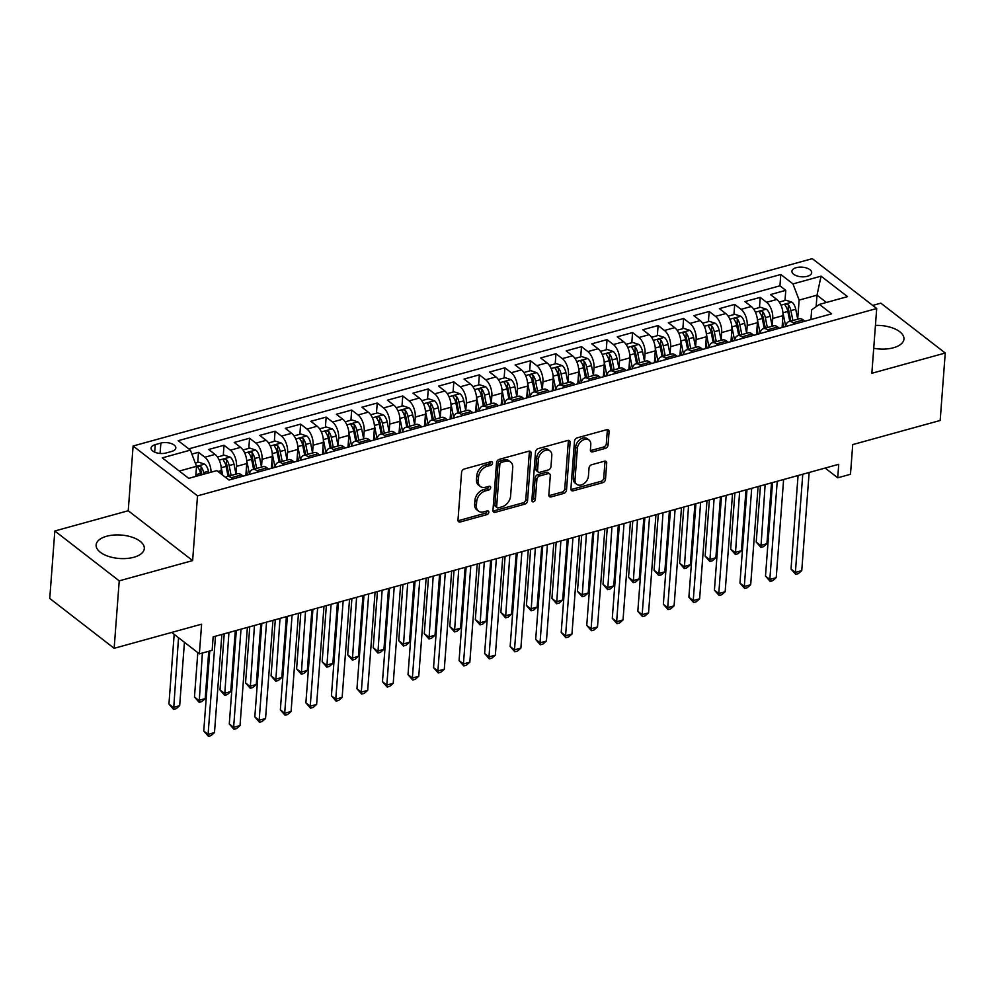 <?xml version="1.0" encoding="UTF-8"?>
<svg xmlns="http://www.w3.org/2000/svg" width="995" height="995" viewBox="0 0 995 995"><rect width="100%" height="100%" fill="white"/><g stroke="black" fill="none" stroke-linecap="round" stroke-linejoin="round"><path stroke-width="1.49" d="M492.525 463.023A2.127 1.492 127.7 0 0 492.077 461.817A2.127 1.492 127.7 0 0 490.908 461.655L464.279 468.993A3.035 2.139 127.7 0 0 461.58 472.339L457.986 519.999A3.035 2.139 127.7 0 0 458.633 521.716A3.035 2.139 127.7 0 0 460.299 521.965L486.928 514.614A2.127 1.492 127.7 0 0 488.819 512.276A2.127 1.492 127.7 0 0 488.371 511.082A2.127 1.492 127.7 0 0 487.202 510.908L483.757 511.853A9.726 6.841 127.7 0 1 478.446 511.069A9.726 6.841 127.7 0 1 476.381 505.597L476.68 501.617A9.726 6.841 127.7 0 1 485.336 490.933L488.781 489.988A2.127 1.492 127.7 0 0 490.672 487.649A2.127 1.492 127.7 0 0 490.224 486.455A2.127 1.492 127.7 0 0 489.055 486.281L485.61 487.227A9.726 6.841 127.7 0 1 480.299 486.443A9.726 6.841 127.7 0 1 478.234 480.971L478.533 476.991A9.726 6.841 127.7 0 1 487.189 466.307L490.635 465.361A2.127 1.492 127.7 0 0 492.525 463.023M873.722 348.287A24.154 11.753 4.3 0 0 893.435 347.765A24.154 11.753 4.3 0 0 903.945 339.059A24.154 11.753 4.3 0 0 875.438 325.415M106.639 536.255A24.154 11.753 4.3 0 0 96.129 544.949A24.154 11.753 4.3 0 0 108.567 556.404A24.154 11.753 4.3 0 0 133.79 557.275A24.154 11.753 4.3 0 0 144.3 548.581A24.154 11.753 4.3 0 0 131.875 537.126A24.154 11.753 4.3 0 0 106.639 536.255M796.224 267.667A9.913 4.826 4.3 0 0 791.92 271.237A9.913 4.826 4.3 0 0 797.02 275.938A9.913 4.826 4.3 0 0 807.368 276.287A9.913 4.826 4.3 0 0 811.684 272.717A9.913 4.826 4.3 0 0 806.584 268.016A9.913 4.826 4.3 0 0 796.224 267.667M605.358 448.372A3.035 2.139 127.7 0 0 608.069 445.026L609.077 431.656A3.035 2.139 127.7 0 0 608.43 429.939A3.035 2.139 127.7 0 0 606.763 429.691L577.187 437.85A3.035 2.139 127.7 0 0 574.488 441.195L570.906 488.856A3.035 2.139 127.7 0 0 571.553 490.572A3.035 2.139 127.7 0 0 573.207 490.821L602.783 482.662A3.035 2.139 127.7 0 0 605.495 479.316L606.701 463.172A3.035 2.139 127.7 0 0 606.054 461.456A3.035 2.139 127.7 0 0 604.4 461.207L591.739 464.702A3.035 2.139 127.7 0 0 589.04 468.036L588.431 476.045A8.134 5.721 127.7 0 1 583.903 483.669A8.134 5.721 127.7 0 1 576.752 484.329A8.134 5.721 127.7 0 1 575.023 479.752L577.386 448.372A8.134 5.721 127.7 0 1 581.913 440.748A8.134 5.721 127.7 0 1 589.065 440.088A8.134 5.721 127.7 0 1 590.794 444.665L590.396 449.902A3.035 2.139 127.7 0 0 591.042 451.618A3.035 2.139 127.7 0 0 592.709 451.854L605.358 448.372L603.617 447.016A3.035 2.139 127.7 0 0 606.328 443.683L607.336 430.3A3.035 2.139 127.7 0 0 607.286 429.604M119.226 580.856L192.632 560.608L128.231 510.746L54.824 530.994L119.226 580.856L114.151 648.305L201.612 624.176L199.373 653.852L212.146 650.332L213.154 636.85L838.735 464.304L837.728 477.799L850.489 474.267L852.727 444.591L940.175 420.475L945.25 353.026L880.849 303.164L872.69 305.415M192.632 560.608L197.507 495.858L876.707 308.525L871.844 373.274L945.25 353.026M531.131 453.148A3.035 2.139 127.7 0 0 530.484 451.444A3.035 2.139 127.7 0 0 528.818 451.195L499.241 459.354A3.035 2.139 127.7 0 0 496.542 462.687L492.96 510.36A3.035 2.139 127.7 0 0 493.595 512.077A3.035 2.139 127.7 0 0 495.261 512.313L524.838 504.154A3.035 2.139 127.7 0 0 527.537 500.821L531.131 453.148L529.39 451.805A3.035 2.139 127.7 0 0 529.34 451.108M538.22 448.608L567.797 440.449A3.035 2.139 127.7 0 1 569.451 440.685A3.035 2.139 127.7 0 1 570.098 442.402L566.516 490.075A3.035 2.139 127.7 0 1 563.804 493.408L551.155 496.903A3.035 2.139 127.7 0 1 549.489 496.654A3.035 2.139 127.7 0 1 548.842 494.938L550.297 475.61A3.035 2.139 127.7 0 0 549.65 473.894A3.035 2.139 127.7 0 0 547.996 473.657L539.601 475.971A3.035 2.139 127.7 0 0 536.89 479.304L535.372 499.44A2.127 1.492 127.7 0 1 534.191 501.43A2.127 1.492 127.7 0 1 532.325 501.604A2.127 1.492 127.7 0 1 531.865 500.398L535.509 451.941A3.035 2.139 127.7 0 1 538.22 448.608M114.151 648.305L49.75 598.443L54.824 530.994M782.99 327.243L783.189 324.619M785.005 300.478L785.776 290.329L770.453 294.557L776.809 299.47L766.585 302.293A12.388 6.418 74.6 0 1 772.742 318.475L772.17 326.124M757.469 334.283L757.655 331.658M759.471 307.53L760.242 297.368L744.919 301.597L751.275 306.51L741.051 309.333A12.388 6.418 74.6 0 1 747.208 325.514L746.636 333.163M731.934 341.322L732.121 338.698M733.937 314.569L734.708 304.408L719.385 308.637L725.741 313.562L715.517 316.373A12.388 6.418 74.6 0 1 721.673 332.554L721.101 340.203M706.4 348.362L706.587 345.75M708.403 321.609L709.174 311.46L693.851 315.676L700.206 320.601L689.995 323.412A12.388 6.418 74.6 0 1 696.139 339.594L695.567 347.255M680.866 355.414L681.053 352.79M682.868 328.649L683.64 318.499L668.317 322.728L674.672 327.641L664.461 330.464A12.388 6.418 74.6 0 1 670.605 346.646L670.033 354.295M655.332 362.454L655.518 359.829M657.334 335.701L658.105 325.539L642.782 329.768L649.138 334.681L638.927 337.504A12.388 6.418 74.6 0 1 645.071 353.685L644.499 361.334M629.798 369.493L629.984 366.869M631.8 342.74L632.571 332.579L617.248 336.808L623.604 341.72L613.393 344.544A12.388 6.418 74.6 0 1 619.537 360.725L618.965 368.374M604.263 376.533L604.45 373.921M606.266 349.78L607.037 339.631L591.714 343.847L598.07 348.772L587.858 351.583A12.388 6.418 74.6 0 1 594.003 367.764L593.43 375.413M578.729 383.585L578.916 380.961M580.732 356.819L581.503 346.67L566.18 350.899L572.535 355.812L562.324 358.623A12.388 6.418 74.6 0 1 568.468 374.816L567.896 382.466M553.195 390.625L553.382 388M555.198 363.859L555.969 353.71L540.646 357.939L547.001 362.852L536.79 365.675A12.388 6.418 74.6 0 1 542.934 381.856L542.362 389.505M527.661 397.664L527.847 395.04M529.663 370.911L530.434 360.75L515.111 364.978L521.467 369.891L511.256 372.715A12.388 6.418 74.6 0 1 517.4 388.896L516.828 396.545M502.127 404.704L502.313 402.092M504.129 377.951L504.9 367.789L489.577 372.018L495.933 376.943L485.722 379.754A12.388 6.418 74.6 0 1 491.866 395.935L491.294 403.584M476.593 411.756L476.779 409.132M478.595 384.99L479.366 374.841L464.043 379.058L470.399 383.983L460.187 386.794A12.388 6.418 74.6 0 1 466.332 402.975L465.76 410.637M451.058 418.796L451.257 416.171M453.061 392.03L453.832 381.881L438.509 386.11L444.864 391.023L434.653 393.846A12.388 6.418 74.6 0 1 440.797 410.027L440.225 417.676M425.524 425.835L425.723 423.211M427.527 399.082L428.298 388.921L412.975 393.149L419.33 398.062L409.119 400.885A12.388 6.418 74.6 0 1 415.263 417.067L414.691 424.716M399.99 432.875L400.189 430.25M401.992 406.122L402.764 395.96L387.441 400.189L393.796 405.114L383.585 407.925A12.388 6.418 74.6 0 1 389.729 424.106L389.157 431.755M374.456 439.914L374.655 437.303M376.458 413.161L377.229 403.012L361.906 407.229L368.262 412.154L358.051 414.965A12.388 6.418 74.6 0 1 364.195 431.146L363.623 438.807M348.922 446.966L349.121 444.342M350.924 420.201L351.695 410.052L336.372 414.281L342.728 419.193L332.517 422.017A12.388 6.418 74.6 0 1 338.661 438.198L338.089 445.847M323.387 454.006L323.586 451.382M325.39 427.253L326.161 417.092L310.838 421.32L317.194 426.233L306.982 429.056A12.388 6.418 74.6 0 1 313.126 445.238L312.554 452.887M297.853 461.046L298.052 458.421M299.868 434.293L300.627 424.131L285.304 428.36L291.659 433.285L281.448 436.096A12.388 6.418 74.6 0 1 287.592 452.277L287.02 459.926M272.319 468.085L272.518 465.473M274.334 441.332L275.093 431.183L259.77 435.4L266.125 440.325L255.914 443.136A12.388 6.418 74.6 0 1 262.058 459.317L261.486 466.966M246.785 475.137L246.984 472.513M248.8 448.372L249.558 438.223L234.235 442.452L240.591 447.364L230.38 450.175A12.388 6.418 74.6 0 1 236.524 466.369L235.952 474.018M223.266 455.411L224.024 445.262L208.701 449.491L215.057 454.404A12.388 6.418 74.6 0 1 221.213 470.585L220.965 473.807M776.809 299.47A12.388 6.418 -105.4 0 1 782.953 315.651L782.07 327.492M751.275 306.51A12.388 6.418 -105.4 0 1 757.419 322.691L756.536 334.544M725.741 313.562A12.388 6.418 -105.4 0 1 731.885 329.743L731.002 341.583M700.206 320.601A12.388 6.418 -105.4 0 1 706.35 336.783L705.467 348.623M674.672 327.641A12.388 6.418 -105.4 0 1 680.816 343.822L679.933 355.663M649.138 334.681A12.388 6.418 -105.4 0 1 655.282 350.862L654.399 362.715M623.604 341.72A12.388 6.418 -105.4 0 1 629.748 357.914L628.865 369.754M598.07 348.772A12.388 6.418 -105.4 0 1 604.214 364.954L603.331 376.794M572.535 355.812A12.388 6.418 -105.4 0 1 578.68 371.993L577.796 383.834M547.001 362.852A12.388 6.418 -105.4 0 1 553.145 379.033L552.262 390.886M521.467 369.891A12.388 6.418 -105.4 0 1 527.611 386.072L526.728 397.925M495.933 376.943A12.388 6.418 -105.4 0 1 502.077 393.124L501.194 404.965M470.399 383.983A12.388 6.418 -105.4 0 1 476.543 400.164L475.66 412.005M444.864 391.023A12.388 6.418 -105.4 0 1 451.009 407.204L450.126 419.044M419.33 398.062A12.388 6.418 -105.4 0 1 425.474 414.243L424.591 426.096M393.796 405.114A12.388 6.418 -105.4 0 1 399.94 421.295L399.057 433.136M368.262 412.154A12.388 6.418 -105.4 0 1 374.406 428.335L373.523 440.176M342.728 419.193A12.388 6.418 -105.4 0 1 348.872 435.375L347.989 447.215M317.194 426.233A12.388 6.418 -105.4 0 1 323.338 442.414L322.455 454.267M291.659 433.285A12.388 6.418 -105.4 0 1 297.803 449.466L296.92 461.307M266.125 440.325A12.388 6.418 -105.4 0 1 272.269 456.506L271.386 468.346M240.591 447.364A12.388 6.418 -105.4 0 1 246.735 463.546L245.852 475.386M166.041 452.986L171.65 451.444A9.602 4.676 4.3 0 0 175.829 447.986A9.602 4.676 4.3 0 0 170.891 443.434A9.602 4.676 4.3 0 0 160.867 443.086L155.245 444.641A9.602 4.676 4.3 0 0 151.066 448.098A9.602 4.676 4.3 0 0 156.004 452.65A9.602 4.676 4.3 0 0 166.041 452.986M197.507 495.858L133.106 445.996L812.306 258.663L876.707 308.525M785.776 290.329L779.943 285.814L780.789 274.483L178.192 440.685L190.368 450.113L196.525 466.294L195.766 476.406M780.789 274.483L792.978 283.911L821.062 276.162L847.516 296.647L819.432 304.395L831.621 313.835L229.012 480.038L216.835 470.598L188.739 478.346L162.284 457.862L190.368 450.113M225.666 477.438A12.388 6.418 74.6 0 1 227.196 476.555L237.407 473.744A12.388 6.418 74.6 0 1 241.511 474.889L243.128 476.145M227.196 476.555A12.388 6.418 74.6 0 1 231.3 477.712L232.917 478.956M804.88 321.211L803.264 319.955A12.388 6.418 -105.4 0 0 799.159 318.798L788.948 321.621A12.388 6.418 74.6 0 1 793.052 322.766L794.669 324.022M779.346 328.25L777.729 326.994A12.388 6.418 -105.4 0 0 773.625 325.85L763.414 328.661A12.388 6.418 74.6 0 1 767.518 329.818L769.135 331.061M753.812 335.29L752.195 334.034A12.388 6.418 -105.4 0 0 748.091 332.89L737.88 335.701A12.388 6.418 74.6 0 1 741.984 336.857L743.601 338.101M728.278 342.33L726.661 341.086A12.388 6.418 -105.4 0 0 722.557 339.929L712.345 342.753A12.388 6.418 74.6 0 1 716.45 343.897L718.067 345.153M702.744 349.369L701.127 348.126A12.388 6.418 -105.4 0 0 697.022 346.969L686.811 349.792A12.388 6.418 74.6 0 1 690.916 350.937L692.532 352.193M677.209 356.421L675.593 355.165A12.388 6.418 -105.4 0 0 671.488 354.021L661.277 356.832A12.388 6.418 74.6 0 1 665.381 357.989L666.998 359.232M651.675 363.461L650.058 362.205A12.388 6.418 -105.4 0 0 645.954 361.061L635.743 363.871A12.388 6.418 74.6 0 1 639.847 365.028L641.464 366.272M626.141 370.501L624.524 369.257A12.388 6.418 -105.4 0 0 620.42 368.1L610.209 370.924A12.388 6.418 74.6 0 1 614.313 372.068L615.93 373.324M600.607 377.54L598.99 376.297A12.388 6.418 -105.4 0 0 594.886 375.14L584.674 377.963A12.388 6.418 74.6 0 1 588.779 379.107L590.396 380.364M575.073 384.592L573.456 383.336A12.388 6.418 -105.4 0 0 569.351 382.192L559.14 385.003A12.388 6.418 74.6 0 1 563.245 386.159L564.861 387.403M549.538 391.632L547.922 390.376A12.388 6.418 -105.4 0 0 543.817 389.232L533.606 392.042A12.388 6.418 74.6 0 1 537.71 393.199L539.327 394.443M524.004 398.672L522.387 397.415A12.388 6.418 -105.4 0 0 518.283 396.271L508.072 399.094A12.388 6.418 74.6 0 1 512.176 400.239L513.793 401.495M498.47 405.711L496.853 404.467A12.388 6.418 -105.4 0 0 492.749 403.311L482.538 406.134A12.388 6.418 74.6 0 1 486.642 407.278L488.259 408.535M472.936 412.763L471.319 411.507A12.388 6.418 -105.4 0 0 467.215 410.363L457.003 413.174A12.388 6.418 74.6 0 1 461.108 414.318L462.725 415.574M447.402 419.803L445.785 418.547A12.388 6.418 -105.4 0 0 441.68 417.402L431.469 420.213A12.388 6.418 74.6 0 1 435.574 421.37L437.191 422.614M421.868 426.843L420.251 425.586A12.388 6.418 -105.4 0 0 416.146 424.442L405.935 427.253A12.388 6.418 74.6 0 1 410.039 428.41L411.656 429.666M396.333 433.882L394.716 432.638A12.388 6.418 -105.4 0 0 390.612 431.482L380.401 434.305A12.388 6.418 74.6 0 1 384.505 435.449L386.122 436.705M370.799 440.922L369.182 439.678A12.388 6.418 -105.4 0 0 365.078 438.521L354.867 441.345A12.388 6.418 74.6 0 1 358.971 442.489L360.588 443.745M345.265 447.974L343.648 446.718A12.388 6.418 -105.4 0 0 339.544 445.573L329.333 448.384A12.388 6.418 74.6 0 1 333.437 449.541L335.054 450.785M319.731 455.013L318.114 453.757A12.388 6.418 -105.4 0 0 314.01 452.613L303.798 455.424A12.388 6.418 74.6 0 1 307.903 456.581L309.52 457.824M294.197 462.053L292.58 460.809A12.388 6.418 -105.4 0 0 288.475 459.653L278.264 462.476A12.388 6.418 74.6 0 1 282.369 463.62L283.985 464.876M268.662 469.093L267.046 467.849A12.388 6.418 -105.4 0 0 262.941 466.692L252.73 469.516A12.388 6.418 74.6 0 1 256.834 470.66L258.451 471.916M197.731 462.464L198.49 452.302L204.846 457.227A12.388 6.418 74.6 0 1 211.04 472.202M224.024 445.262L230.38 450.175M249.558 438.223L255.914 443.136M275.093 431.183L281.448 436.096M300.627 424.131L306.982 429.056M326.161 417.092L332.517 422.017M351.695 410.052L358.051 414.965M377.229 403.012L383.585 407.925M402.764 395.96L409.119 400.885M428.298 388.921L434.653 393.846M453.832 381.881L460.187 386.794M479.366 374.841L485.722 379.754M504.9 367.789L511.256 372.715M530.434 360.75L536.79 365.675M555.969 353.71L562.324 358.623M581.503 346.67L587.858 351.583M607.037 339.631L613.393 344.544M632.571 332.579L638.927 337.504M658.105 325.539L664.461 330.464M683.64 318.499L689.995 323.412M709.174 311.46L715.517 316.373M734.708 304.408L741.051 309.333M760.242 297.368L766.585 302.293M779.943 285.814L188.764 448.869M198.49 452.302L191.898 454.118M816.136 306.684L817.007 295.167L799.134 300.092L797.704 319.084M196.525 466.294L179.311 471.045M128.231 510.746L133.106 445.996M825.141 468.048L837.728 477.799M171.7 632.422L199.373 653.852M826.435 302.468L817.007 295.167L821.062 276.162M810.925 319.532L811.659 309.793L819.432 304.395M249.272 474.441A12.388 6.418 74.6 0 1 252.73 469.516M274.807 467.401A12.388 6.418 74.6 0 1 278.264 462.476M300.341 460.362A12.388 6.418 74.6 0 1 303.798 455.424M325.875 453.322A12.388 6.418 74.6 0 1 329.333 448.384M351.409 446.27A12.388 6.418 74.6 0 1 354.867 441.345M376.943 439.23A12.388 6.418 74.6 0 1 380.401 434.305M402.478 432.191A12.388 6.418 74.6 0 1 405.935 427.253M428.012 425.151A12.388 6.418 74.6 0 1 431.469 420.213M453.546 418.111A12.388 6.418 74.6 0 1 457.003 413.174M479.08 411.059A12.388 6.418 74.6 0 1 482.538 406.134M504.614 404.02A12.388 6.418 74.6 0 1 508.072 399.094M530.148 396.98A12.388 6.418 74.6 0 1 533.606 392.042M555.683 389.94A12.388 6.418 74.6 0 1 559.14 385.003M581.217 382.888A12.388 6.418 74.6 0 1 584.674 377.963M606.751 375.849A12.388 6.418 74.6 0 1 610.209 370.924M632.285 368.809A12.388 6.418 74.6 0 1 635.743 363.871M657.819 361.77A12.388 6.418 74.6 0 1 661.277 356.832M683.354 354.717A12.388 6.418 74.6 0 1 686.811 349.792M708.888 347.678A12.388 6.418 74.6 0 1 712.345 342.753M734.422 340.638A12.388 6.418 74.6 0 1 737.88 335.701M759.956 333.599A12.388 6.418 74.6 0 1 763.414 328.661M785.49 326.559A12.388 6.418 74.6 0 1 788.948 321.621M799.134 300.092L792.978 283.911M490.784 461.68A2.127 1.492 127.7 0 1 488.893 464.006L485.448 464.963A9.726 6.841 127.7 0 0 476.792 475.647L478.533 476.991M480.299 486.443L478.558 485.1A9.726 6.841 127.7 0 1 476.493 479.615L476.792 475.647M478.446 511.069L476.704 509.726A9.726 6.841 127.7 0 1 474.64 504.254L474.938 500.274A9.726 6.841 127.7 0 1 483.595 489.59L487.04 488.644A2.127 1.492 127.7 0 0 488.931 486.319M458.036 520.696A3.035 2.139 127.7 0 0 458.558 520.609L485.187 513.271A2.127 1.492 127.7 0 0 487.077 510.945M492.998 511.057A3.035 2.139 127.7 0 0 493.52 510.97L523.096 502.811A3.035 2.139 127.7 0 0 525.795 499.478L529.39 451.805M501.716 462.302A2.127 1.492 127.7 0 0 499.826 464.64L496.679 506.48A2.127 1.492 127.7 0 0 497.139 507.674A2.127 1.492 127.7 0 0 498.296 507.848L501.928 506.841A9.726 6.841 127.7 0 0 510.584 496.157L512.736 467.563A9.726 6.841 127.7 0 0 510.671 462.078A9.726 6.841 127.7 0 0 505.36 461.294L501.716 462.302L499.987 460.946A2.127 1.492 127.7 0 0 498.085 463.284L499.826 464.64M497.139 507.674L495.398 506.331A2.127 1.492 127.7 0 1 494.938 505.137L498.085 463.284M510.671 462.078L508.93 460.735A9.726 6.841 127.7 0 0 503.619 459.951L505.36 461.294M499.987 460.946L503.619 459.951M548.892 495.634A3.035 2.139 127.7 0 0 549.414 495.547L562.076 492.065A3.035 2.139 127.7 0 0 564.774 488.719L568.356 441.059A3.035 2.139 127.7 0 0 568.319 440.362M549.65 473.894L547.909 472.55A3.035 2.139 127.7 0 0 546.255 472.302L537.86 474.627A3.035 2.139 127.7 0 0 535.148 477.961L533.631 498.085L535.372 499.44M531.865 500.385A2.127 1.492 127.7 0 0 533.631 498.085M551.802 455.548A8.134 5.721 127.7 0 0 550.086 450.971A8.134 5.721 127.7 0 0 542.934 451.63A8.134 5.721 127.7 0 0 538.394 459.255L537.574 470.312A3.035 2.139 127.7 0 0 538.208 472.016A3.035 2.139 127.7 0 0 539.875 472.264L548.27 469.951A3.035 2.139 127.7 0 0 550.981 466.605L551.802 455.548M550.086 450.971L548.344 449.628A8.134 5.721 127.7 0 0 541.193 450.287A8.134 5.721 127.7 0 0 536.653 457.899L538.394 459.255M538.208 472.016L536.467 470.672A3.035 2.139 127.7 0 1 535.832 468.956L536.653 457.899M590.433 450.598A3.035 2.139 127.7 0 0 590.968 450.511L603.617 447.016M589.065 440.088L587.324 438.745A8.134 5.721 127.7 0 0 580.172 439.404A8.134 5.721 127.7 0 0 575.645 447.016L577.386 448.372M576.752 484.329L575.01 482.985A8.134 5.721 127.7 0 1 573.282 478.396L575.645 447.016M570.943 489.552A3.035 2.139 127.7 0 0 571.466 489.465L601.042 481.319A3.035 2.139 127.7 0 0 603.754 477.973L604.96 461.817A3.035 2.139 127.7 0 0 604.923 461.12M195.841 475.461L196.015 476.344M195.318 463.123L198.689 462.19L204.721 464.18A8.209 4.254 74.6 0 1 208.465 471.244L208.776 472.824M174.175 634.35L168.939 704.05L173.279 707.42L179.672 705.654L184.436 642.285M203.925 474.155L203.614 472.588A8.209 4.254 -105.4 0 0 201.152 466.866C198.826 465.672 197.806 465.946 198.092 467.712A8.209 4.254 74.6 0 1 200.555 473.433L200.866 475.001M201.152 466.866L200.866 470.747A4.179 2.164 74.6 0 1 201.475 472.6L201.898 474.714M197.794 466.916L198.092 467.712M178.528 637.72L173.627 709.385L168.939 704.05M179.672 705.654L176.19 708.676L173.627 709.385M209.758 650.991L203.751 731.002L208.092 734.372L215.48 636.203M214.485 732.606L211.002 735.628L208.44 736.337L208.092 734.372L214.485 732.606L221.86 634.449M208.44 736.337L203.751 731.002M221.164 467.376A8.209 4.254 74.6 0 1 221.226 467.725L222.706 475.15M217.47 457.016L224.223 455.15L230.255 457.14A8.209 4.254 74.6 0 1 233.999 464.205L235.977 474.13M197.806 652.645L194.473 697.01L198.813 700.38L205.206 698.614L208.763 651.265M231.126 475.473L229.148 465.536A8.209 4.254 -105.4 0 0 226.686 459.827C224.36 458.62 223.34 458.906 223.626 460.673A8.209 4.254 74.6 0 1 226.089 466.381L228.066 476.319M226.686 459.827L226.4 463.707A4.179 2.164 74.6 0 1 227.009 465.548L229.099 476.033M223.328 459.877L223.626 460.673M202.383 653.031L199.162 702.346L194.473 697.01M205.206 698.614L201.724 701.637L199.162 702.346M246.698 460.337A8.209 4.254 74.6 0 1 246.76 460.685L249.397 473.881M246.312 469.192L247.469 474.951M243.004 449.976L249.757 448.111L255.79 450.101A8.209 4.254 74.6 0 1 259.533 457.165L261.511 467.09M224.223 633.79L220.007 689.97L224.348 693.328L230.74 691.575L235.305 630.731M256.66 468.434L254.683 458.496A8.209 4.254 -105.4 0 0 252.22 452.787C249.894 451.581 248.874 451.867 249.16 453.633A8.209 4.254 74.6 0 1 251.623 459.342L253.601 469.279M252.22 452.787L251.934 456.668A4.179 2.164 74.6 0 1 252.543 458.508L254.633 468.993M248.862 452.837L249.16 453.633M228.925 632.497L224.696 695.306L220.007 689.97M230.74 691.575L227.258 694.597L224.696 695.306M272.232 453.297A8.209 4.254 74.6 0 1 272.294 453.645L274.931 466.842M271.846 462.14L273.003 467.899M268.538 442.924L275.292 441.071L281.324 443.061A8.209 4.254 74.6 0 1 285.067 450.113L287.045 460.051M249.757 626.75L245.541 682.918L249.882 686.289L256.275 684.535L260.839 623.691M282.194 461.381L280.217 451.456A8.209 4.254 -105.4 0 0 277.754 445.735C275.428 444.541 274.409 444.827 274.695 446.581A8.209 4.254 74.6 0 1 277.157 452.302L279.135 462.227M277.754 445.735L277.468 449.616A4.179 2.164 74.6 0 1 278.078 451.469L280.167 461.954M274.396 445.785L274.695 446.581M254.459 625.457L250.23 688.254L245.541 682.918M256.275 684.535L252.792 687.557L250.23 688.254M297.766 446.245A8.209 4.254 74.6 0 1 297.828 446.593L300.465 459.802M297.381 455.101L298.537 460.859M294.072 435.885L300.826 434.019L306.858 436.021A8.209 4.254 74.6 0 1 310.602 443.073L312.579 453.011M275.292 619.711L271.075 675.879L275.416 679.249L281.809 677.483L286.373 616.651M307.729 454.342L305.751 444.417A8.209 4.254 -105.4 0 0 303.288 438.695C300.963 437.501 299.943 437.775 300.229 439.541A8.209 4.254 74.6 0 1 302.691 445.262L304.669 455.188M303.288 438.695L303.002 442.576A4.179 2.164 74.6 0 1 303.612 444.429L305.701 454.902M299.93 438.745L300.229 439.541M279.993 618.405L275.764 681.214L271.075 675.879M281.809 677.483L278.326 680.518L275.764 681.214M236.312 630.457L229.285 723.962L233.626 727.32L241.014 629.163M240.019 725.566L236.536 728.589L233.974 729.298L233.626 727.32L240.019 725.566L247.394 627.397M233.974 729.298L229.285 723.962M261.847 623.417L254.819 716.91L259.16 720.28L266.548 622.124M265.553 718.527L262.071 721.549L259.508 722.258L259.16 720.28L265.553 718.527L272.928 620.358M259.508 722.258L254.819 716.91M287.381 616.378L280.354 709.87L284.694 713.241L292.082 615.072M291.087 711.475L287.605 714.51L285.043 715.206L284.694 713.241L291.087 711.475L298.463 613.318M285.043 715.206L280.354 709.87M312.915 609.326L305.888 702.831L310.229 706.201L317.616 608.032M316.621 704.435L313.139 707.457L310.577 708.166L310.229 706.201L316.621 704.435L323.997 606.278M310.577 708.166L305.888 702.831M323.3 439.205A8.209 4.254 74.6 0 1 323.363 439.554L325.999 452.75M322.915 448.061L324.071 453.819M319.606 428.845L326.36 426.979L332.392 428.969A8.209 4.254 74.6 0 1 336.136 436.034L338.113 445.959M300.826 612.659L296.609 668.839L300.95 672.21L307.343 670.443L311.908 609.612M333.263 447.302L331.285 437.377A8.209 4.254 -105.4 0 0 328.823 431.656C326.497 430.449 325.477 430.735 325.763 432.502A8.209 4.254 74.6 0 1 328.213 438.223L330.191 448.148M328.823 431.656L328.537 435.536A4.179 2.164 74.6 0 1 329.146 437.377L331.235 447.862M325.464 431.706L325.763 432.502M305.527 611.365L301.298 674.175L296.609 668.839M307.343 670.443L303.861 673.466L301.298 674.175M338.449 602.286L331.422 695.791L335.763 699.162L343.151 600.992M342.156 697.395L338.673 700.418L336.111 701.127L335.763 699.162L342.156 697.395L349.531 599.226M336.111 701.127L331.422 695.791M348.835 432.166A8.209 4.254 74.6 0 1 348.897 432.514L351.533 445.71M348.449 441.021L349.606 446.78M345.141 421.805L351.894 419.94L357.926 421.93A8.209 4.254 74.6 0 1 361.67 428.994L363.648 438.919M326.36 605.619L322.144 661.799L326.484 665.157L332.877 663.404L337.442 602.56M358.797 440.263L356.819 430.325A8.209 4.254 -105.4 0 0 354.357 424.616C352.031 423.41 351.011 423.696 351.297 425.462A8.209 4.254 74.6 0 1 353.747 431.171L355.725 441.108M354.357 424.616L354.071 428.497A4.179 2.164 74.6 0 1 354.68 430.337L356.77 440.822M350.999 424.666L351.297 425.462M331.061 604.326L326.833 667.135L322.144 661.799M332.877 663.404L329.395 666.426L326.833 667.135M363.983 595.246L356.956 688.739L361.297 692.11L368.685 593.953M367.69 690.356L364.195 693.378L361.645 694.087L361.297 692.11L367.69 690.356L375.065 592.187M361.645 694.087L356.956 688.739M374.369 425.126A8.209 4.254 74.6 0 1 374.431 425.474L377.068 438.671M373.983 433.969L375.14 439.728M370.675 414.766L377.428 412.9L383.461 414.89A8.209 4.254 74.6 0 1 387.204 421.955L389.182 431.88M351.894 598.58L347.678 654.747L352.019 658.118L358.411 656.364L362.976 595.52M384.331 433.223L382.354 423.285A8.209 4.254 -105.4 0 0 379.891 417.564C377.565 416.37 376.545 416.656 376.831 418.41A8.209 4.254 74.6 0 1 379.282 424.131L381.259 434.056M379.891 417.564L379.605 421.457A4.179 2.164 74.6 0 1 380.214 423.298L382.304 433.783M376.52 417.614L376.831 418.41M356.596 597.286L352.367 660.083L347.678 654.747M358.411 656.364L354.916 659.386L352.367 660.083M389.518 588.207L382.478 681.699L386.831 685.07L394.219 586.901M393.224 683.316L389.729 686.339L387.179 687.035L386.831 685.07L393.224 683.316L400.599 585.147M387.179 687.035L382.478 681.699M399.89 418.074A8.209 4.254 74.6 0 1 399.965 418.422L402.602 431.631M399.517 426.93L400.674 432.688M396.209 407.714L402.963 405.848L408.995 407.851A8.209 4.254 74.6 0 1 412.738 414.903L414.716 424.84M377.428 591.54L373.212 647.708L377.553 651.078L383.946 649.312L388.51 588.48M409.865 426.171L407.888 416.246A8.209 4.254 -105.4 0 0 405.425 410.525C403.099 409.331 402.079 409.604 402.366 411.37A8.209 4.254 74.6 0 1 404.816 417.092L406.793 427.017M405.425 410.525L405.139 414.405A4.179 2.164 74.6 0 1 405.749 416.258L407.838 426.731M402.055 410.574L402.366 411.37M382.13 590.234L377.901 653.043L373.212 647.708M383.946 649.312L380.451 652.347L377.901 653.043M415.052 581.167L408.012 674.66L412.365 678.03L419.753 579.861M418.758 676.264L415.263 679.299L412.714 679.995L412.365 678.03L418.758 676.264L426.134 578.107M412.714 679.995L408.012 674.66M425.425 411.034A8.209 4.254 74.6 0 1 425.499 411.383L428.136 424.591M425.052 419.89L426.196 425.649M421.743 400.674L428.497 398.808L434.529 400.798A8.209 4.254 74.6 0 1 438.273 407.863L440.25 417.788M402.963 584.5L398.734 640.668L403.087 644.039L409.48 642.272L414.044 581.441M435.4 419.131L433.422 409.206A8.209 4.254 -105.4 0 0 430.959 403.485C428.634 402.291 427.614 402.565 427.9 404.331A8.209 4.254 74.6 0 1 430.35 410.052L432.327 419.977M430.959 403.485L430.673 407.365A4.179 2.164 74.6 0 1 431.283 409.206L433.372 419.691M427.589 403.535L427.9 404.331M407.664 583.194L403.435 646.004L398.734 640.668M409.48 642.272L405.985 645.295L403.435 646.004M450.959 403.995A8.209 4.254 74.6 0 1 451.033 404.343L453.67 417.539M450.586 412.85L451.73 418.609M447.277 393.634L454.031 391.769L460.063 393.759A8.209 4.254 74.6 0 1 463.807 400.823L465.784 410.748M428.497 577.448L424.268 633.628L428.621 636.999L435.014 635.233L439.579 574.389M460.934 412.092L458.956 402.154A8.209 4.254 -105.4 0 0 456.494 396.445C454.168 395.239 453.148 395.525 453.434 397.291A8.209 4.254 74.6 0 1 455.884 403L457.862 412.937M456.494 396.445L456.207 400.326A4.179 2.164 74.6 0 1 456.817 402.167L458.906 412.651M453.123 396.495L453.434 397.291M433.198 576.155L428.969 638.964L424.268 633.628M435.014 635.233L431.519 638.255L428.969 638.964M476.493 396.955A8.209 4.254 74.6 0 1 476.568 397.303L479.204 410.5M476.12 405.798L477.264 411.557M472.812 386.595L479.565 384.729L485.597 386.719A8.209 4.254 74.6 0 1 489.341 393.784L491.319 403.709M454.031 570.409L449.802 626.576L454.155 629.947L460.548 628.193L465.113 567.349M486.468 405.052L484.49 395.114A8.209 4.254 -105.4 0 0 482.028 389.393C479.702 388.199 478.682 388.485 478.968 390.239A8.209 4.254 74.6 0 1 481.418 395.96L483.396 405.898M482.028 389.393L481.742 393.286A4.179 2.164 74.6 0 1 482.351 395.127L484.441 405.612M478.657 389.455L478.968 390.239M458.732 569.115L454.504 631.924L449.802 626.576M460.548 628.193L457.053 631.216L454.504 631.924M502.027 389.916A8.209 4.254 74.6 0 1 502.102 390.251L504.739 403.46M501.654 398.759L502.798 404.517M498.346 379.543L505.099 377.69L511.131 379.68A8.209 4.254 74.6 0 1 514.875 386.732L516.853 396.669M479.565 563.369L475.336 619.537L479.689 622.907L486.082 621.141L490.647 560.309M512.002 398L510.025 388.075A8.209 4.254 -105.4 0 0 507.562 382.354C505.236 381.16 504.216 381.446 504.502 383.199A8.209 4.254 74.6 0 1 506.952 388.921L508.93 398.846M507.562 382.354L507.276 386.234A4.179 2.164 74.6 0 1 507.885 388.087L509.962 398.56M504.191 382.403L504.502 383.199M484.267 562.076L480.038 624.872L475.336 619.537M486.082 621.141L482.587 624.176L480.038 624.872M527.561 382.864A8.209 4.254 74.6 0 1 527.636 383.212L530.273 396.42M527.188 391.719L528.333 397.478M523.88 372.503L530.633 370.637L536.666 372.627A8.209 4.254 74.6 0 1 540.409 379.692L542.387 389.63M505.099 556.329L500.871 612.497L505.224 615.868L511.617 614.102L516.181 553.27M537.536 390.96L535.559 381.035A8.209 4.254 -105.4 0 0 533.096 375.314C530.77 374.12 529.75 374.394 530.037 376.16A8.209 4.254 74.6 0 1 532.487 381.881L534.464 391.806M533.096 375.314L532.81 379.194A4.179 2.164 74.6 0 1 533.419 381.048L535.497 391.52M529.726 375.364L530.037 376.16M509.801 555.023L505.572 617.833L500.871 612.497M511.617 614.102L508.122 617.124L505.572 617.833M553.096 375.824A8.209 4.254 74.6 0 1 553.17 376.172L555.807 389.368M552.722 384.679L553.867 390.438M549.414 365.463L556.168 363.598L562.2 365.588A8.209 4.254 74.6 0 1 565.944 372.652L567.921 382.577M530.633 549.277L526.405 605.457L530.758 608.828L537.151 607.062L541.715 546.23M563.071 383.921L561.093 373.983A8.209 4.254 -105.4 0 0 558.63 368.274C556.304 367.068 555.285 367.354 555.571 369.12A8.209 4.254 74.6 0 1 558.021 374.829L559.998 384.767M558.63 368.274L558.344 372.155A4.179 2.164 74.6 0 1 558.954 373.996L561.031 384.48M555.26 368.324L555.571 369.12M535.335 547.984L531.106 610.793L526.405 605.457M537.151 607.062L533.656 610.084L531.106 610.793M578.63 368.784A8.209 4.254 74.6 0 1 578.704 369.133L581.341 382.329M578.257 377.64L579.401 383.398M574.948 358.424L581.702 356.558L587.734 358.548A8.209 4.254 74.6 0 1 591.478 365.613L593.455 375.538M556.168 542.238L551.939 598.418L556.292 601.776L562.685 600.022L567.249 539.178M588.605 376.881L586.627 366.944A8.209 4.254 -105.4 0 0 584.164 361.235C581.839 360.028 580.819 360.314 581.105 362.068A8.209 4.254 74.6 0 1 583.555 367.789L585.533 377.727M584.164 361.235L583.878 365.115A4.179 2.164 74.6 0 1 584.488 366.956L586.565 377.441M580.794 361.284L581.105 362.068M560.869 540.944L556.64 603.754L551.939 598.418M562.685 600.022L559.19 603.045L556.64 603.754M604.164 361.745A8.209 4.254 74.6 0 1 604.239 362.093L606.875 375.289M603.791 370.588L604.935 376.346M600.482 351.372L607.236 349.519L613.268 351.509A8.209 4.254 74.6 0 1 617.012 358.561L618.99 368.498M581.702 535.198L577.473 591.366L581.826 594.736L588.219 592.983L592.784 532.138M614.139 369.829L612.161 359.904A8.209 4.254 -105.4 0 0 609.699 354.183C607.373 352.989 606.353 353.275 606.639 355.028A8.209 4.254 74.6 0 1 609.089 360.75L611.067 370.675M609.699 354.183L609.413 358.063A4.179 2.164 74.6 0 1 610.022 359.916L612.099 370.389M606.328 354.232L606.639 355.028M586.403 533.905L582.174 596.701L577.473 591.366M588.219 592.983L584.724 596.005L582.174 596.701M629.698 354.693A8.209 4.254 74.6 0 1 629.773 355.041L632.41 368.249M629.325 363.548L630.469 369.307M626.017 344.332L632.77 342.467L638.802 344.469A8.209 4.254 74.6 0 1 642.546 351.521L644.524 361.459M607.236 528.158L603.007 584.326L607.36 587.697L613.753 585.931L618.318 525.099M639.673 362.789L637.696 352.864A8.209 4.254 -105.4 0 0 635.233 347.143C632.907 345.949 631.887 346.223 632.173 347.989A8.209 4.254 74.6 0 1 634.623 353.71L636.601 363.635M635.233 347.143L634.947 351.024A4.179 2.164 74.6 0 1 635.556 352.877L637.633 363.349M631.862 347.193L632.173 347.989M611.937 526.852L607.709 589.662L603.007 584.326M613.753 585.931L610.258 588.965L607.709 589.662M655.232 347.653A8.209 4.254 74.6 0 1 655.307 348.001L657.944 361.197M654.859 356.508L656.004 362.267M651.551 337.293L658.304 335.427L664.337 337.417A8.209 4.254 74.6 0 1 668.08 344.481L670.058 354.407M632.77 521.106L628.541 577.287L632.895 580.657L639.275 578.891L643.852 518.059M665.207 355.75L663.23 345.825A8.209 4.254 -105.4 0 0 660.767 340.103C658.441 338.897 657.421 339.183 657.707 340.949A8.209 4.254 74.6 0 1 660.158 346.658L662.135 356.596M660.767 340.103L660.481 343.984A4.179 2.164 74.6 0 1 661.09 345.825L663.168 356.31M657.396 340.153L657.707 340.949M637.472 519.813L633.243 582.622L628.541 577.287M639.275 578.891L635.793 581.913L633.243 582.622M680.767 340.613A8.209 4.254 74.6 0 1 680.841 340.962L683.478 354.158M680.393 349.469L681.538 355.227M677.085 330.253L683.839 328.387L689.871 330.377A8.209 4.254 74.6 0 1 693.614 337.442L695.592 347.367M658.304 514.067L654.076 570.247L658.429 573.605L664.809 571.851L669.386 511.007M690.741 348.71L688.764 338.773A8.209 4.254 -105.4 0 0 686.301 333.064C683.975 331.857 682.956 332.143 683.242 333.91A8.209 4.254 74.6 0 1 685.692 339.618L687.669 349.556M686.301 333.064L686.015 336.944A4.179 2.164 74.6 0 1 686.625 338.785L688.702 349.27M682.931 333.114L683.242 333.91M663.006 512.773L658.777 575.583L654.076 570.247M664.809 571.851L661.327 574.874L658.777 575.583M706.301 333.574A8.209 4.254 74.6 0 1 706.375 333.922L709.012 347.118M705.928 342.417L707.072 348.175M702.619 323.201L709.373 321.348L715.405 323.338A8.209 4.254 74.6 0 1 719.149 330.39L721.126 340.327M683.839 507.027L679.61 563.195L683.963 566.565L690.343 564.812L694.92 503.967M716.276 341.671L714.298 331.733A8.209 4.254 -105.4 0 0 711.835 326.012C709.51 324.818 708.49 325.104 708.776 326.858A8.209 4.254 74.6 0 1 711.226 332.579L713.204 342.504M711.835 326.012L711.549 329.905A4.179 2.164 74.6 0 1 712.159 331.745L714.236 342.23M708.465 326.062L708.776 326.858M688.54 505.734L684.311 568.531L679.61 563.195M690.343 564.812L686.861 567.834L684.311 568.531M440.586 574.115L433.546 667.62L437.899 670.991L445.287 572.822M444.292 669.225L440.797 672.247L438.248 672.956L437.899 670.991L444.292 669.225L451.668 571.055M438.248 672.956L433.546 667.62M466.12 567.075L459.081 660.58L463.434 663.939L470.822 565.782M469.827 662.185L466.332 665.207L463.782 665.916L463.434 663.939L469.827 662.185L477.202 564.016M463.782 665.916L459.081 660.58M491.654 560.036L484.615 653.528L488.968 656.899L496.356 558.742M495.361 655.145L491.866 658.168L489.316 658.864L488.968 656.899L495.361 655.145L502.736 556.976M489.316 658.864L484.615 653.528M517.189 552.996L510.149 646.489L514.502 649.859L521.89 551.69M520.895 648.093L517.4 651.128L514.85 651.825L514.502 649.859L520.895 648.093L528.27 549.937M514.85 651.825L510.149 646.489M542.723 545.944L535.683 639.449L540.036 642.82L547.424 544.651M546.429 641.054L542.934 644.076L540.385 644.785L540.036 642.82L546.429 641.054L553.805 542.897M540.385 644.785L535.683 639.449M568.257 538.904L561.217 632.41L565.57 635.768L572.958 537.611M571.963 634.014L568.468 637.036L565.919 637.745L565.57 635.768L571.963 634.014L579.339 535.845M565.919 637.745L561.217 632.41M593.791 531.865L586.751 625.357L591.105 628.728L598.492 530.571M597.497 626.974L594.003 629.997L591.453 630.706L591.105 628.728L597.497 626.974L604.873 528.805M591.453 630.706L586.751 625.357M619.325 524.825L612.286 618.318L616.639 621.688L624.027 523.519M623.032 619.922L619.537 622.957L616.987 623.654L616.639 621.688L623.032 619.922L630.407 521.766M616.987 623.654L612.286 618.318M644.86 517.773L637.82 611.278L642.173 614.649L649.561 516.48M648.553 612.883L645.071 615.905L642.521 616.614L642.173 614.649L648.553 612.883L655.941 514.726M642.521 616.614L637.82 611.278M670.394 510.733L663.354 604.239L667.707 607.609L675.095 509.44M674.088 605.843L670.605 608.865L668.055 609.574L667.707 607.609L674.088 605.843L681.475 507.674M668.055 609.574L663.354 604.239M695.928 503.694L688.888 597.187L693.241 600.557L700.629 502.4M699.622 598.803L696.139 601.826L693.59 602.535L693.241 600.557L699.622 598.803L707.01 500.634M693.59 602.535L688.888 597.187M721.462 496.654L714.422 590.147L718.776 593.517L726.163 495.348M725.156 591.764L721.673 594.786L719.124 595.483L718.776 593.517L725.156 591.764L732.544 493.595M719.124 595.483L714.422 590.147M731.835 326.522A8.209 4.254 74.6 0 1 731.91 326.87L734.546 340.079M731.462 335.377L732.606 341.136M728.153 316.161L734.907 314.296L740.939 316.298A8.209 4.254 74.6 0 1 744.683 323.35L746.66 333.288M709.373 499.987L705.144 556.155L709.497 559.526L715.878 557.76L720.455 496.928M741.81 334.618L739.832 324.693A8.209 4.254 -105.4 0 0 737.37 318.972C735.044 317.778 734.024 318.052 734.31 319.818A8.209 4.254 74.6 0 1 736.76 325.539L738.738 335.464M737.37 318.972L737.084 322.853A4.179 2.164 74.6 0 1 737.693 324.706L739.77 335.178M733.999 319.022L734.31 319.818M714.074 498.682L709.845 561.491L705.144 556.155M715.878 557.76L712.395 560.794L709.845 561.491M757.369 319.482A8.209 4.254 74.6 0 1 757.444 319.83L760.08 333.039M756.996 328.338L758.14 334.096M753.688 309.122L760.441 307.256L766.473 309.246A8.209 4.254 74.6 0 1 770.217 316.31L772.195 326.236M734.907 492.948L730.678 549.116L735.031 552.486L741.412 550.72L745.989 489.888M767.344 327.579L765.366 317.654A8.209 4.254 -105.4 0 0 762.904 311.933C760.578 310.738 759.558 311.012 759.844 312.778A8.209 4.254 74.6 0 1 762.294 318.499L764.272 328.425M762.904 311.933L762.618 315.813A4.179 2.164 74.6 0 1 763.227 317.654L765.304 328.139M759.533 311.982L759.844 312.778M739.608 491.642L735.38 554.451L730.678 549.116M741.412 550.72L737.929 553.742L735.38 554.451M782.903 312.442A8.209 4.254 74.6 0 1 782.978 312.791L785.615 325.987M782.53 321.298L783.674 327.056M779.222 302.082L785.975 300.216L792.008 302.206A8.209 4.254 74.6 0 1 795.751 309.271L797.729 319.196M760.441 485.896L756.212 542.076L760.566 545.447L766.946 543.68L771.523 482.836M792.878 320.539L790.901 310.602A8.209 4.254 -105.4 0 0 788.438 304.893C786.112 303.686 785.092 303.972 785.378 305.739A8.209 4.254 74.6 0 1 787.829 311.447L789.806 321.385M788.438 304.893L788.152 308.773A4.179 2.164 74.6 0 1 788.761 310.614L790.838 321.099M785.067 304.943L785.378 305.739M765.143 484.602L760.914 547.412L756.212 542.076M766.946 543.68L763.463 546.703L760.914 547.412M746.996 489.615L739.957 583.107L744.31 586.478L751.698 488.309M750.69 584.712L747.208 587.746L744.658 588.443L744.31 586.478L750.69 584.712L758.078 486.555M744.658 588.443L739.957 583.107M772.53 482.563L765.491 576.068L769.844 579.438L777.232 481.269M776.224 577.672L772.742 580.694L770.192 581.403L769.844 579.438L776.224 577.672L783.612 479.503M770.192 581.403L765.491 576.068M798.065 475.523L791.025 569.028L795.378 572.386L802.766 474.229M801.759 570.632L798.276 573.655L795.726 574.364L795.378 572.386L801.759 570.632L809.146 472.463M795.726 574.364L791.025 569.028M782.953 315.651L772.742 318.475M757.419 322.691L747.208 325.514M731.885 329.743L721.673 332.554M706.35 336.783L696.139 339.594M680.816 343.822L670.605 346.646M655.282 350.862L645.071 353.685M629.748 357.914L619.537 360.725M604.214 364.954L594.003 367.764M578.68 371.993L568.468 374.816M553.145 379.033L542.934 381.856M527.611 386.072L517.4 388.896M502.077 393.124L491.866 395.935M476.543 400.164L466.332 402.975M451.009 407.204L440.797 410.027M425.474 414.243L415.263 417.067M399.94 421.295L389.729 424.106M374.406 428.335L364.195 431.146M348.872 435.375L338.661 438.198M323.338 442.414L313.126 445.238M297.803 449.466L287.592 452.277M272.269 456.506L262.058 459.317M246.735 463.546L236.524 466.369M221.213 470.585L217.967 471.481M241.511 474.889L231.3 477.712M803.264 319.955L793.052 322.766M777.729 326.994L767.518 329.818M752.195 334.034L741.984 336.857M726.661 341.086L716.45 343.897M701.127 348.126L690.916 350.937M675.593 355.165L665.381 357.989M650.058 362.205L639.847 365.028M624.524 369.257L614.313 372.068M598.99 376.297L588.779 379.107M573.456 383.336L563.245 386.159M547.922 390.376L537.71 393.199M522.387 397.415L512.176 400.239M496.853 404.467L486.642 407.278M471.319 411.507L461.108 414.318M445.785 418.547L435.574 421.37M420.251 425.586L410.039 428.41M394.716 432.638L384.505 435.449M369.182 439.678L358.971 442.489M343.648 446.718L333.437 449.541M318.114 453.757L307.903 456.581M292.58 460.809L282.369 463.62M267.046 467.849L256.834 470.66M215.057 454.404L204.846 457.227M154.685 452.14L155.245 444.641M160.083 453.459L160.867 443.086M485.448 464.963L487.189 466.307M476.493 479.615L478.234 480.971M487.04 488.644L488.781 489.988M483.595 489.59L485.336 490.933M474.938 500.274L476.68 501.617M474.64 504.254L476.381 505.597M485.187 513.271L486.928 514.614M458.558 520.609L460.299 521.965M488.893 464.006L490.635 465.361M525.795 499.478L527.537 500.821M523.096 502.811L524.838 504.154M493.52 510.97L495.261 512.313M494.938 505.137L496.679 506.48M568.356 441.059L570.098 442.402M564.774 488.719L566.516 490.075M562.076 492.065L563.804 493.408M549.414 495.547L551.155 496.903M546.255 472.302L547.996 473.657M537.86 474.627L539.601 475.971M535.148 477.961L536.89 479.304M535.832 468.956L537.574 470.312M590.968 450.511L592.709 451.854M573.282 478.396L575.023 479.752M604.96 461.817L606.701 463.172M603.754 477.973L605.495 479.316M601.042 481.319L602.783 482.662M571.466 489.465L573.207 490.821M607.336 430.3L609.077 431.656M606.328 443.683L608.069 445.026M204.572 464.13L196.525 466.356M200.555 473.433L195.891 474.714M208.465 471.244L203.614 472.588M230.106 457.091L219.211 460.1M226.089 466.381L221.226 467.725M233.999 464.205L229.148 465.536M255.64 450.051L244.745 453.061M251.623 459.342L246.76 460.685M259.533 457.165L254.683 458.496M281.175 443.011L270.279 446.009M277.157 452.302L272.294 453.645M285.067 450.113L280.217 451.456M306.709 435.959L295.813 438.969M302.691 445.262L297.828 446.593M310.602 443.073L305.751 444.417M332.243 428.92L321.348 431.929M328.213 438.223L323.363 439.554M336.136 436.034L331.285 437.377M357.777 421.88L346.882 424.89M353.747 431.171L348.897 432.514M361.67 428.994L356.819 430.325M383.311 414.84L372.416 417.838M379.282 424.131L374.431 425.474M387.204 421.955L382.354 423.285M408.846 407.801L397.95 410.798M404.816 417.092L399.965 418.422M412.738 414.903L407.888 416.246M434.38 400.749L423.484 403.759M430.35 410.052L425.499 411.383M438.273 407.863L433.422 409.206M459.914 393.709L449.019 396.719M455.884 403L451.033 404.343M463.807 400.823L458.956 402.154M485.448 386.669L474.553 389.679M481.418 395.96L476.568 397.303M489.341 393.784L484.49 395.114M510.982 379.63L500.087 382.627M506.952 388.921L502.102 390.251M514.875 386.732L510.025 388.075M536.516 372.578L525.621 375.588M532.487 381.881L527.636 383.212M540.409 379.692L535.559 381.035M562.051 365.538L551.155 368.548M558.021 374.829L553.17 376.172M565.944 372.652L561.093 373.983M587.585 358.498L576.69 361.508M583.555 367.789L578.704 369.133M591.478 365.613L586.627 366.944M613.119 351.459L602.224 354.456M609.089 360.75L604.239 362.093M617.012 358.561L612.161 359.904M638.653 344.407L627.758 347.417M634.623 353.71L629.773 355.041M642.546 351.521L637.696 352.864M664.187 337.367L653.292 340.377M660.158 346.658L655.307 348.001M668.08 344.481L663.23 345.825M689.722 330.328L678.826 333.337M685.692 339.618L680.841 340.962M693.614 337.442L688.764 338.773M715.256 323.288L704.361 326.285M711.226 332.579L706.375 333.922M719.149 330.39L714.298 331.733M740.79 316.236L729.895 319.246M736.76 325.539L731.91 326.87M744.683 323.35L739.832 324.693M766.324 309.196L755.429 312.206M762.294 318.499L757.444 319.83M770.217 316.31L765.366 317.654M791.858 302.157L780.963 305.166M787.829 311.447L782.978 312.791M795.751 309.271L790.901 310.602"/></g></svg>
